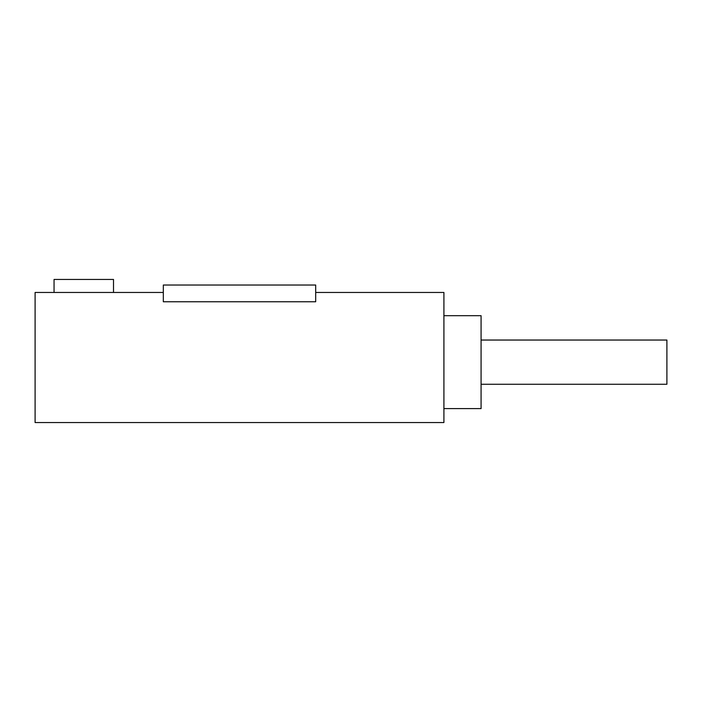 <?xml version="1.0" encoding="UTF-8"?>
<svg xmlns="http://www.w3.org/2000/svg" width="702" height="702" viewBox="0 0 702 702"><rect width="100%" height="100%" fill="white"/><g stroke="black" fill="none" stroke-linecap="round" stroke-linejoin="round"><path stroke-width="1.05" d="M443.91 408.608L481.081 408.608L481.081 315.689L443.91 315.689M481.081 384.266L666.9 384.266L666.9 340.04L481.081 340.04M54.054 292.462L54.054 279.457L113.513 279.457L113.513 292.462M443.91 422.543L35.1 422.543L35.1 292.462L163.32 292.462L163.32 301.755L315.689 301.755L315.689 292.462L443.91 292.462L443.91 422.543M163.32 292.462L163.32 285.03L315.689 285.03L315.689 292.462"/></g></svg>
